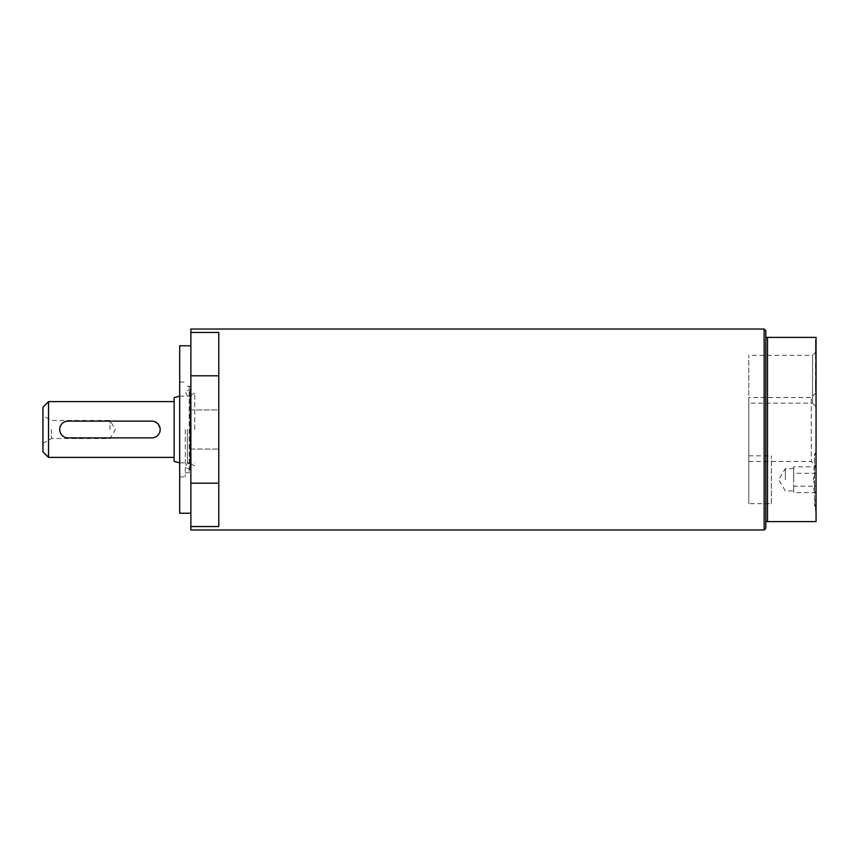 <?xml version="1.0" encoding="UTF-8"?>
<svg xmlns="http://www.w3.org/2000/svg" width="859" height="859" viewBox="0 0 859 859"><rect width="100%" height="100%" fill="white"/><g stroke="black" fill="none" stroke-linecap="round" stroke-linejoin="round"><path stroke-width="0.64" stroke-dasharray="4.29 3.22" d="M194.746 429.5L194.746 393.336L194.746 429.5M748.801 461.444L748.801 397.556L748.801 461.444L811.272 461.444L811.272 397.556L811.272 461.444L816.05 466.222L816.05 392.778L816.05 466.222M748.801 403.172L748.801 355.358L748.801 403.172L812.528 403.172L812.528 355.358L812.528 403.172L816.05 406.683L816.05 351.836L812.528 355.358L748.801 355.358M816.05 479.741L816.05 455.377L816.05 479.741M816.05 455.377L814.515 453.842L814.515 505.629L814.515 453.842L816.05 452.317L816.05 507.164L816.05 452.317M816.05 465.782L813.258 470.066L814.987 473.288L793.727 473.288L793.727 470.066L793.727 479.741L793.727 473.288L814.987 473.288L813.258 470.066L814.987 466.845L793.727 466.845L793.727 470.066L793.727 466.845M813.258 479.741L814.987 473.288L813.258 479.741L814.987 486.183L793.727 486.183L793.727 479.741L793.727 489.405L793.727 486.183L814.987 486.183L813.258 479.741M816.05 493.689L813.258 489.405L814.987 486.183L813.258 489.405L814.987 492.626L793.727 492.626L793.727 489.405L793.727 492.626M793.727 479.741L793.727 470.066L793.727 479.741M793.727 489.405L793.727 490.897L793.727 489.405M793.727 470.066L793.727 468.574L793.727 470.066M785.351 479.741L785.351 468.574L785.351 479.741M765.809 528.296L765.809 330.704M764.134 529.971L764.134 329.029M816.05 521.606L767.484 521.606L767.484 337.394L816.05 337.394L816.05 521.606M767.484 521.606L765.809 521.606M765.809 337.394L767.484 337.394M816.05 351.836L816.05 406.683M816.05 508.367L816.05 499.648L816.05 510.965L815.492 499.648L815.492 510.965L815.492 508.367L816.05 508.367M816.05 379.635L816.05 391.21L816.05 378.991L816.05 388.612L816.05 379.635L815.492 379.635L815.492 388.612L815.492 379.635L816.05 379.635M816.05 346.36L816.05 360.544L816.05 346.36L815.492 346.36L815.492 348.947L815.492 346.36L816.05 346.36M816.05 377.81L816.05 362.627L816.05 378.003L816.05 371.786L816.05 377.81L815.492 377.81L815.492 362.627L815.492 377.81M816.05 339.831L816.05 354.95L816.05 339.831L815.492 339.831L815.492 354.95L815.492 339.831M816.05 392.778L811.272 397.556L748.801 397.556M816.05 352.362L816.05 345.436L816.05 352.362L815.492 352.362L815.492 345.436L815.492 352.362L816.05 352.362M816.05 346.553L815.492 346.553M816.05 345.436L815.492 345.436M816.05 346.671L815.492 346.671M816.05 354.95L815.492 354.95L816.05 354.95M816.05 342.73L815.492 342.73M816.05 346.789L815.492 346.789M816.05 349.377L815.492 349.377M816.05 343.203L815.492 343.203M816.05 362.627L815.492 362.627L815.492 368.747L815.492 362.627L816.05 362.627M816.05 365.612L815.492 365.612M816.05 370.358L815.492 370.358M816.05 375.2L815.492 375.2M816.05 378.003L815.492 378.003M816.05 371.786L815.492 371.786M816.05 368.747L815.492 368.747M816.05 365.429L815.492 365.429M816.05 370.186L815.492 370.186M816.05 374.835L815.492 374.835M815.492 357.945L815.492 348.947L815.492 360.544L815.492 357.945L816.05 357.945L815.492 357.945M816.05 360.544L815.492 360.544L816.05 360.544M816.05 348.947L815.492 348.947L816.05 348.947M816.05 391.21L815.492 391.21L815.492 378.991L815.492 391.21L816.05 391.21M816.05 378.991L815.492 378.991L816.05 378.991M816.05 388.612L815.492 388.612L816.05 388.612M816.05 499.648L815.492 499.648L816.05 499.648M816.05 510.965L815.492 510.965L816.05 510.965M179.703 513.231L179.703 345.769M179.703 429.5L179.703 382.051L179.703 429.5M185.286 429.5L185.286 476.949L185.286 429.5M218.777 429.5L218.777 526.556L218.777 483.188L190.87 483.188L190.87 375.812L218.777 375.812L218.777 332.444L218.777 429.5M218.777 409.968L218.777 449.032L218.777 409.968L218.777 449.032L218.777 409.968L190.87 409.968L190.87 449.032L190.87 409.968L190.87 449.032L190.87 409.968L218.777 409.968M218.777 483.188L218.777 375.812M190.87 429.5L190.87 345.769L190.87 429.5M190.87 483.188L190.87 526.556L218.777 526.556L218.777 332.444L190.87 332.444L190.87 375.812M190.87 526.556L190.87 529.971M190.87 329.029L190.87 332.444M187.402 429.5L187.402 462.99L187.402 429.5M194.746 393.336L187.402 396.01L185.286 391.683L189.936 389.417L189.936 469.583L189.936 389.417A1.675 1.675 0 0 0 189.205 386.239L189.205 472.761L189.205 386.239L185.286 386.239M157.723 423.584L160.171 429.5C159.677 434.59 156.886 437.381 151.796 437.875L68.065 437.875C62.986 437.381 60.194 434.59 59.7 429.5C60.194 424.41 62.986 421.619 68.065 421.125L151.796 421.125L155.007 421.769M42.95 429.5L42.95 415.541L42.95 429.5M51.443 429.5L51.443 438.552L51.443 429.5M109.931 429.5L109.931 420.448L109.931 429.5M48.534 401.593L48.534 457.407M42.95 451.823L42.95 407.177M174.13 461.358L174.13 397.642M771.393 503.642L771.393 455.828L771.393 503.642L748.801 503.642L748.801 455.828L748.801 503.642M816.05 350.075L815.492 350.075M816.05 349.774L815.492 349.774M816.05 349.924L815.492 349.924M816.05 344.953L815.492 344.953M816.05 504.093L814.515 505.629L816.05 507.164M793.727 468.574L785.351 468.574L778.641 479.741L785.351 490.897L793.727 490.897M179.703 476.949L185.286 476.949M179.703 382.051L185.286 382.051M190.87 449.032L218.777 449.032L190.87 449.032M185.286 472.761L189.205 472.761L190.87 471.086L189.936 469.583L185.286 467.317L187.402 462.99L194.746 465.664M190.87 471.086L190.87 387.914L190.87 471.086M42.95 443.459L51.443 438.552L109.931 438.552L115.374 429.5L109.931 420.448L51.443 420.448L42.95 415.541M179.703 462.851L194.746 462.851M179.703 396.149L194.746 396.149M748.801 455.828L771.393 455.828"/><path stroke-width="1.29" d="M767.484 521.606L816.05 521.606L816.05 337.394L767.484 337.394L767.484 521.606L765.809 521.606L765.809 528.296L764.134 529.971L764.134 329.029L765.809 330.704L765.809 521.606M767.484 337.394L765.809 337.394M190.87 345.769L179.703 345.769L179.703 513.231L190.87 513.231M218.777 483.188L218.777 526.556L190.87 526.556L190.87 483.188L218.777 483.188L218.777 375.812L190.87 375.812L190.87 483.188M190.87 375.812L190.87 332.444L218.777 332.444L218.777 375.812M764.134 529.971L190.87 529.971L190.87 526.556M190.87 332.444L190.87 329.029L764.134 329.029M68.065 437.875L151.796 437.875A8.375 8.375 0 0 0 160.171 429.5A8.375 8.375 0 0 0 151.796 421.125L68.065 421.125A8.375 8.375 0 0 0 59.7 429.5A8.375 8.375 0 0 0 68.065 437.875M155.007 421.769L157.723 423.584M48.534 401.593L42.95 407.177L42.95 451.823L48.534 457.407L48.534 401.593L174.13 401.593M179.703 396.149L174.13 397.642L174.13 461.358L179.703 462.851M48.534 457.407L174.13 457.407"/></g></svg>
